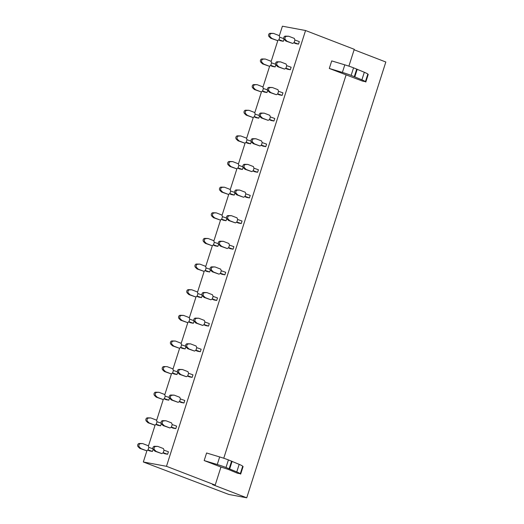 <?xml version="1.0" encoding="UTF-8"?>
<svg xmlns="http://www.w3.org/2000/svg" width="524" height="524" viewBox="0 0 524 524"><rect width="100%" height="100%" fill="white"/><g stroke="black" fill="none" stroke-linecap="round" stroke-linejoin="round"><path stroke-width="0.79" d="M146.982 450.555L143.327 461.991L228.824 494.459L246.745 497.8L385.828 62.009L354.119 49.773M143.327 461.991L166.481 466.308L305.558 30.516L354.263 49.308L348.892 66.148M166.481 466.308L215.187 485.1L220.958 467.015M223.755 458.238L346.089 74.919M220.827 466.989L204.17 460.563L206.587 452.991L219.674 456.941L217.257 464.513A12.34 1.061 -162.3 0 1 226.001 467.48L236.769 471.928A15.949 1.376 -162.3 0 1 240.293 473.768L237.333 473.172L228.078 469.321L220.827 466.989M329.301 68.467L331.718 60.902L344.805 64.845L342.395 72.417A12.34 1.061 -162.3 0 1 351.132 75.384L361.901 79.831A15.949 1.376 -162.3 0 1 365.425 81.672L362.47 81.076L329.301 68.467L342.395 72.417M215.187 485.1L212.574 484.615L246.745 497.8M305.558 30.516L282.41 26.2L279.279 35.999M277.877 40.394L271.098 61.636M269.696 66.031L262.917 87.266M261.515 91.661L254.736 112.902M253.334 117.297L246.555 138.539M245.153 142.934L238.374 164.169M236.972 168.571L230.193 189.806M228.792 194.201L222.012 215.443M220.611 219.838L213.831 241.079M212.43 245.474L205.65 266.709M204.249 271.111L197.469 292.346M196.068 296.741L189.288 317.983M187.887 322.378L181.108 343.62M179.706 348.015L172.927 369.25M171.525 373.645L164.746 394.886M163.344 399.281L156.565 420.523M155.163 424.918L148.384 446.153M155.91 424.466A16.945 1.461 -162.3 0 0 157.842 425.298L160.619 425.816L161.3 423.693L160.619 425.816A16.945 1.461 -162.3 0 0 156.224 424.276L154.796 425.141L149.189 422.979L147.545 421.375A1.86 1.526 100.6 0 1 147.133 419.351A1.86 1.526 100.6 0 1 148.606 418.054L150.801 417.936L156.407 420.097L157.03 421.755L156.224 424.27L157.03 421.755A16.945 1.461 -162.3 0 1 161.071 423.163M147.729 450.096A16.945 1.461 -162.3 0 0 149.661 450.928L152.438 451.446L153.113 449.33L152.438 451.446A16.945 1.461 -162.3 0 0 148.043 449.913L146.615 450.778L141.008 448.616L139.364 447.011A1.86 1.526 100.6 0 1 138.952 444.987A1.86 1.526 100.6 0 1 140.425 443.69L142.62 443.566L148.227 445.728L148.849 447.391L148.043 449.906M164.091 398.829A16.945 1.461 -162.3 0 0 166.023 399.661L168.8 400.179L169.481 398.057L168.8 400.179A16.945 1.461 -162.3 0 0 164.405 398.64L162.977 399.504L157.37 397.343L155.726 395.738A1.86 1.526 100.6 0 1 155.314 393.714A1.86 1.526 100.6 0 1 156.787 392.417L158.982 392.299L164.588 394.461L165.211 396.124L164.405 398.633L165.211 396.124A16.945 1.461 -162.3 0 1 169.252 397.526M172.272 373.193A16.945 1.461 -162.3 0 0 174.204 374.025L176.981 374.542L177.662 372.42L176.981 374.542A16.945 1.461 -162.3 0 0 172.586 373.003L171.158 373.874L165.551 371.706L163.907 370.108A1.86 1.526 100.6 0 1 163.495 368.077A1.86 1.526 100.6 0 1 164.968 366.78M180.453 347.563A16.945 1.461 -162.3 0 0 182.385 348.388L185.162 348.912L185.843 346.79L185.162 348.912A16.945 1.461 -162.3 0 0 180.767 347.373L179.339 348.237L173.732 346.076L172.088 344.471A1.86 1.526 100.6 0 1 171.676 342.447A1.86 1.526 100.6 0 1 173.149 341.15L175.344 341.026L180.95 343.187L181.573 344.851L180.767 347.366L181.573 344.851A16.945 1.461 -162.3 0 1 185.614 346.259M188.633 321.926A16.945 1.461 -162.3 0 0 190.566 322.758L193.343 323.275L194.024 321.153L193.343 323.275A16.945 1.461 -162.3 0 0 188.948 321.736L187.52 322.601L181.913 320.439L180.269 318.834A1.86 1.526 100.6 0 1 179.856 316.81A1.86 1.526 100.6 0 1 181.33 315.514L183.524 315.396L189.131 317.557L189.754 319.214L188.948 321.729M196.814 296.289A16.945 1.461 -162.3 0 0 198.747 297.121L201.524 297.639L202.205 295.516L201.524 297.639A16.945 1.461 -162.3 0 0 197.129 296.099L195.701 296.964L190.094 294.802L188.45 293.198A1.86 1.526 100.6 0 1 188.037 291.174A1.86 1.526 100.6 0 1 189.511 289.877L191.705 289.759L197.312 291.92L197.934 293.584L197.129 296.099L197.934 293.584A16.945 1.461 -162.3 0 1 201.976 294.986M204.995 270.653A16.945 1.461 -162.3 0 0 206.928 271.484L209.705 272.002L210.386 269.886L209.705 272.002A16.945 1.461 -162.3 0 0 205.31 270.469M213.176 245.022A16.945 1.461 -162.3 0 0 215.109 245.854L217.886 246.372L218.567 244.249L217.886 246.372A16.945 1.461 -162.3 0 0 213.491 244.832L212.063 245.697L206.456 243.536L204.812 241.931A1.86 1.526 100.6 0 1 204.399 239.907A1.86 1.526 100.6 0 1 205.873 238.61L208.067 238.486L213.674 240.654L214.296 242.311L213.491 244.826L214.296 242.311A16.945 1.461 -162.3 0 1 218.338 243.719M221.357 219.386A16.945 1.461 -162.3 0 0 223.29 220.218L226.067 220.735L226.748 218.613L226.067 220.735A16.945 1.461 -162.3 0 0 221.672 219.196L220.244 220.06L214.637 217.899L212.993 216.294A1.86 1.526 100.6 0 1 212.58 214.27A1.86 1.526 100.6 0 1 214.054 212.973L216.248 212.855L221.855 215.017L222.477 216.681L221.672 219.189L222.477 216.681A16.945 1.461 -162.3 0 1 226.525 218.082M229.538 193.749A16.945 1.461 -162.3 0 0 231.47 194.581L234.248 195.098L234.929 192.976L234.248 195.098A16.945 1.461 -162.3 0 0 229.853 193.559L228.425 194.424L222.818 192.262L221.174 190.664A1.86 1.526 100.6 0 1 220.761 188.633A1.86 1.526 100.6 0 1 222.235 187.337L224.429 187.219L230.036 189.38L230.658 191.044L229.853 193.559M237.719 168.112A16.945 1.461 -162.3 0 0 239.651 168.944L242.429 169.462L243.11 167.346L242.429 169.462A16.945 1.461 -162.3 0 0 238.034 167.929M245.9 142.482A16.945 1.461 -162.3 0 0 247.832 143.314L250.616 143.831L251.291 141.709L250.616 143.831A16.945 1.461 -162.3 0 0 246.214 142.292L244.787 143.157L239.18 140.995L237.536 139.391A1.86 1.526 100.6 0 1 237.123 137.367A1.86 1.526 100.6 0 1 238.597 136.07L240.791 135.952L246.398 138.113L247.02 139.77L246.214 142.286L247.02 139.77A16.945 1.461 -162.3 0 1 251.068 141.179M254.081 116.845A16.945 1.461 -162.3 0 0 256.013 117.677L258.797 118.195L259.472 116.073L258.797 118.195A16.945 1.461 -162.3 0 0 254.395 116.656L252.968 117.52L247.367 115.359L245.717 113.754A1.86 1.526 100.6 0 1 245.304 111.73A1.86 1.526 100.6 0 1 246.778 110.433L248.972 110.315L254.579 112.477L255.201 114.14L254.395 116.649L255.201 114.14A16.945 1.461 -162.3 0 1 259.249 115.542M262.262 91.209A16.945 1.461 -162.3 0 0 264.194 92.041L266.978 92.558L267.653 90.436L266.978 92.558A16.945 1.461 -162.3 0 0 262.576 91.019L261.149 91.89L255.548 89.722L253.898 88.124A1.86 1.526 100.6 0 1 253.485 86.093A1.86 1.526 100.6 0 1 254.959 84.796L257.153 84.678L262.76 86.84L263.382 88.504L262.583 91.019L263.382 88.504A16.945 1.461 -162.3 0 1 267.43 89.905M270.443 65.579A16.945 1.461 -162.3 0 0 272.375 66.404L275.159 66.928L275.834 64.806L275.159 66.928A16.945 1.461 -162.3 0 0 270.757 65.389M278.624 39.942A16.945 1.461 -162.3 0 0 280.556 40.774L283.34 41.291L284.015 39.169L283.34 41.291A16.945 1.461 -162.3 0 0 278.938 39.752L277.51 40.617L271.91 38.455L270.26 36.85A1.86 1.526 100.6 0 1 269.847 34.826A1.86 1.526 100.6 0 1 271.321 33.529L273.515 33.412L279.122 35.573L279.744 37.23L278.945 39.745L279.751 37.237A16.945 1.461 -162.3 0 1 283.792 38.638M162.899 452.926A16.945 1.461 -162.3 0 0 164.837 453.758L167.615 454.275L168.42 451.754A16.945 1.461 -162.3 0 0 164.025 450.214L163.396 448.557L157.796 446.396L154.41 446.297A1.86 1.526 100.6 0 0 152.936 447.594A1.86 1.526 100.6 0 0 153.349 449.618L154.541 449.841A1.86 1.526 100.6 0 1 154.122 447.817A1.86 1.526 100.6 0 1 155.595 446.52L157.796 446.396M171.079 427.296A16.945 1.461 -162.3 0 0 173.018 428.121L175.795 428.645L176.601 426.117A16.945 1.461 -162.3 0 0 172.206 424.584L171.577 422.92L165.977 420.759L162.591 420.661A1.86 1.526 100.6 0 0 161.117 421.958A1.86 1.526 100.6 0 0 161.53 423.981L162.722 424.204A1.86 1.526 100.6 0 1 162.302 422.18A1.86 1.526 100.6 0 1 163.776 420.883L165.977 420.759M179.26 401.659A16.945 1.461 -162.3 0 0 181.199 402.491L183.976 403.008L184.782 400.487A16.945 1.461 -162.3 0 0 180.387 398.947L179.758 397.29L174.158 395.129L170.772 395.024A1.86 1.526 100.6 0 0 169.298 396.321A1.86 1.526 100.6 0 0 169.711 398.345L170.903 398.567A1.86 1.526 100.6 0 1 170.483 396.544A1.86 1.526 100.6 0 1 171.957 395.247L174.158 395.129M187.441 376.022A16.945 1.461 -162.3 0 0 189.38 376.854L192.157 377.372L192.963 374.85A16.945 1.461 -162.3 0 0 188.568 373.311L187.939 371.654L182.339 369.492L178.953 369.394A1.86 1.526 100.6 0 0 177.479 370.691A1.86 1.526 100.6 0 0 177.891 372.715L179.084 372.931A1.86 1.526 100.6 0 1 178.671 370.907A1.86 1.526 100.6 0 1 180.138 369.61L182.339 369.492M195.622 350.386A16.945 1.461 -162.3 0 0 197.561 351.218L200.338 351.735L201.144 349.213A16.945 1.461 -162.3 0 0 196.749 347.674L195.943 350.196L194.515 351.067L188.909 348.905L187.264 347.301A1.86 1.526 100.6 0 1 186.852 345.277A1.86 1.526 100.6 0 1 188.319 343.98L190.52 343.855L196.12 346.017L196.742 347.681L195.943 350.196A16.945 1.461 -162.3 0 1 200.338 351.735L201.144 349.213M203.803 324.756A16.945 1.461 -162.3 0 0 205.742 325.587L208.519 326.105L209.325 323.577A16.945 1.461 -162.3 0 0 204.93 322.044L204.301 320.387L198.701 318.219L195.314 318.12A1.86 1.526 100.6 0 0 193.841 319.417A1.86 1.526 100.6 0 0 194.253 321.441L195.445 321.664A1.86 1.526 100.6 0 1 195.033 319.64A1.86 1.526 100.6 0 1 196.507 318.343L198.701 318.219M211.984 299.119A16.945 1.461 -162.3 0 0 213.923 299.951L216.7 300.468L217.506 297.946A16.945 1.461 -162.3 0 0 213.111 296.407L212.482 294.75L206.882 292.589L203.495 292.484A1.86 1.526 100.6 0 0 202.022 293.781A1.86 1.526 100.6 0 0 202.434 295.805L203.626 296.027A1.86 1.526 100.6 0 1 203.214 294.003A1.86 1.526 100.6 0 1 204.688 292.706L206.882 292.589M220.165 273.482A16.945 1.461 -162.3 0 0 222.104 274.314L224.881 274.831L225.687 272.31A16.945 1.461 -162.3 0 0 221.292 270.77L220.663 269.113L215.063 266.952L211.676 266.854A1.86 1.526 100.6 0 0 210.203 268.15A1.86 1.526 100.6 0 0 210.615 270.174L211.807 270.397A1.86 1.526 100.6 0 1 211.395 268.367A1.86 1.526 100.6 0 1 212.868 267.07L215.063 266.952M228.353 247.852A16.945 1.461 -162.3 0 0 230.285 248.677L233.062 249.195L233.868 246.673A16.945 1.461 -162.3 0 0 229.473 245.134L228.85 243.477L223.244 241.315L219.857 241.217A1.86 1.526 100.6 0 0 218.384 242.514A1.86 1.526 100.6 0 0 218.796 244.538L219.988 244.76A1.86 1.526 100.6 0 1 219.576 242.736A1.86 1.526 100.6 0 1 221.049 241.44L223.244 241.315M236.534 222.215A16.945 1.461 -162.3 0 0 238.466 223.047L241.243 223.565L242.049 221.043A16.945 1.461 -162.3 0 0 237.654 219.504L237.031 217.846L231.425 215.685L228.038 215.58A1.86 1.526 100.6 0 0 226.564 216.877A1.86 1.526 100.6 0 0 226.977 218.901L228.169 219.124A1.86 1.526 100.6 0 1 227.757 217.1A1.86 1.526 100.6 0 1 229.23 215.803L231.425 215.685M244.715 196.579A16.945 1.461 -162.3 0 0 246.647 197.41L249.424 197.928L250.23 195.406A16.945 1.461 -162.3 0 0 245.835 193.867L245.212 192.21L239.606 190.048L236.219 189.943A1.86 1.526 100.6 0 0 234.745 191.24A1.86 1.526 100.6 0 0 235.158 193.271L236.35 193.487A1.86 1.526 100.6 0 1 235.938 191.463A1.86 1.526 100.6 0 1 237.411 190.166L239.606 190.048M252.896 170.942A16.945 1.461 -162.3 0 0 254.828 171.774L257.605 172.291L258.411 169.769A16.945 1.461 -162.3 0 0 254.016 168.23L253.393 166.573L247.787 164.412L244.4 164.313A1.86 1.526 100.6 0 0 242.926 165.61A1.86 1.526 100.6 0 0 243.339 167.634L244.531 167.857A1.86 1.526 100.6 0 1 244.119 165.833A1.86 1.526 100.6 0 1 245.592 164.536L247.787 164.412M261.076 145.312A16.945 1.461 -162.3 0 0 263.009 146.137L265.786 146.661L266.592 144.133A16.945 1.461 -162.3 0 0 262.197 142.6L261.574 140.936L255.967 138.775L252.581 138.677A1.86 1.526 100.6 0 0 251.107 139.974A1.86 1.526 100.6 0 0 251.52 141.997L252.712 142.22A1.86 1.526 100.6 0 1 252.299 140.196A1.86 1.526 100.6 0 1 253.773 138.899L255.967 138.775M269.257 119.675A16.945 1.461 -162.3 0 0 271.19 120.507L273.967 121.024L274.773 118.503A16.945 1.461 -162.3 0 0 270.377 116.963M277.438 94.038A16.945 1.461 -162.3 0 0 279.371 94.87L282.148 95.388L282.953 92.866A16.945 1.461 -162.3 0 0 278.558 91.327L277.936 89.67L272.329 87.508L268.943 87.41A1.86 1.526 100.6 0 0 267.469 88.707A1.86 1.526 100.6 0 0 267.882 90.731L269.074 90.947A1.86 1.526 100.6 0 1 268.661 88.923A1.86 1.526 100.6 0 1 270.135 87.626L272.329 87.508M285.619 68.402A16.945 1.461 -162.3 0 0 287.552 69.234L290.329 69.751L291.134 67.229A16.945 1.461 -162.3 0 0 286.739 65.69L286.117 64.033L280.51 61.871L277.124 61.773A1.86 1.526 100.6 0 0 275.65 63.07A1.86 1.526 100.6 0 0 276.063 65.094L277.255 65.317A1.86 1.526 100.6 0 1 276.842 63.293A1.86 1.526 100.6 0 1 278.316 61.996L280.51 61.871M293.8 42.772A16.945 1.461 -162.3 0 0 295.733 43.603L298.51 44.121L299.315 41.593A16.945 1.461 -162.3 0 0 294.92 40.06L294.298 38.403L288.691 36.235L285.305 36.136A1.86 1.526 100.6 0 0 283.831 37.433A1.86 1.526 100.6 0 0 284.244 39.457L285.436 39.68A1.86 1.526 100.6 0 1 285.023 37.656A1.86 1.526 100.6 0 1 286.497 36.359L288.691 36.235M240.654 474.096L243.064 466.53L242.71 466.196A15.949 1.376 -162.3 0 0 239.18 464.356L236.769 471.928M226.001 467.48L228.418 459.908L239.18 464.356M228.418 459.908A12.34 1.061 -162.3 0 0 219.674 456.941M204.17 460.563L217.257 464.513M365.785 82.006L368.202 74.434L367.841 74.1A15.949 1.376 -162.3 0 0 364.318 72.266L361.901 79.831M351.132 75.384L353.549 67.819L364.318 72.266M353.549 67.819A12.34 1.061 -162.3 0 0 344.805 64.845M142.62 443.566L139.233 443.468A1.86 1.526 100.6 0 0 137.76 444.765A1.86 1.526 100.6 0 0 138.172 446.789L139.364 447.011M146.615 450.778L139.823 448.393L138.172 446.789M141.008 448.616L139.823 448.393M152.89 448.799A16.945 1.461 -162.3 0 0 148.849 447.385L148.05 449.906M150.801 417.936L147.414 417.831A1.86 1.526 100.6 0 0 145.941 419.128A1.86 1.526 100.6 0 0 146.353 421.152L147.545 421.375M154.796 425.141L148.004 422.757L146.353 421.152M149.189 422.979L148.004 422.757M158.982 392.299L155.595 392.194A1.86 1.526 100.6 0 0 154.122 393.491A1.86 1.526 100.6 0 0 154.534 395.515L155.726 395.738M162.977 399.504L156.185 397.12L154.534 395.515M157.37 397.343L156.185 397.12M173.392 370.488L172.593 373.003L173.392 370.488L172.769 368.824L167.163 366.662L163.776 366.564A1.86 1.526 100.6 0 0 162.302 367.861A1.86 1.526 100.6 0 0 162.715 369.885L163.907 370.108M163.776 366.564L167.163 366.662M171.158 373.874L164.366 371.49L162.715 369.885M165.551 371.706L164.366 371.49M177.433 371.889A16.945 1.461 -162.3 0 0 173.392 370.481M175.344 341.026L171.957 340.928A1.86 1.526 100.6 0 0 170.483 342.224A1.86 1.526 100.6 0 0 170.896 344.248L172.088 344.471M179.339 348.237L172.547 345.853L170.896 344.248M173.732 346.076L172.547 345.853M183.524 315.396L180.138 315.291A1.86 1.526 100.6 0 0 178.664 316.588A1.86 1.526 100.6 0 0 179.077 318.612L180.269 318.834M187.52 322.601L180.728 320.216L179.077 318.612M181.913 320.439L180.728 320.216M193.795 320.623A16.945 1.461 -162.3 0 0 189.754 319.214L188.954 321.729M191.705 289.759L188.319 289.654A1.86 1.526 100.6 0 0 186.845 290.951A1.86 1.526 100.6 0 0 187.258 292.982L188.45 293.198M195.701 296.964L188.909 294.58L187.258 292.982M190.094 294.802L188.909 294.58M196.631 267.567L198.275 269.172L203.882 271.334L205.31 270.463L206.115 267.947L205.493 266.284L199.886 264.122L196.5 264.024A1.86 1.526 100.6 0 0 195.026 265.321A1.86 1.526 100.6 0 0 195.439 267.345L196.631 267.567A1.86 1.526 100.6 0 1 196.218 265.544A1.86 1.526 100.6 0 1 197.692 264.247L199.886 264.122M203.882 271.334L197.089 268.95L195.439 267.345M198.275 269.172L197.089 268.95M210.157 269.349A16.945 1.461 -162.3 0 0 206.115 267.941M206.115 267.947L205.316 270.463M208.067 238.486L204.681 238.387A1.86 1.526 100.6 0 0 203.207 239.684A1.86 1.526 100.6 0 0 203.62 241.708L204.812 241.931M212.063 245.697L205.27 243.313L203.62 241.708M206.456 243.536L205.27 243.313M216.248 212.855L212.862 212.751A1.86 1.526 100.6 0 0 211.388 214.047A1.86 1.526 100.6 0 0 211.807 216.071L212.993 216.294M220.244 220.06L213.451 217.676L211.807 216.071M214.637 217.899L213.451 217.676M224.429 187.219L221.043 187.12A1.86 1.526 100.6 0 0 219.569 188.417A1.86 1.526 100.6 0 0 219.988 190.441L221.174 190.664M228.425 194.424L221.632 192.046L219.988 190.441M222.818 192.262L221.632 192.046M234.706 192.446A16.945 1.461 -162.3 0 0 230.658 191.037L229.859 193.559M229.355 165.027L230.999 166.632L236.606 168.793L238.034 167.922L238.839 165.407L238.217 163.743L232.61 161.582L229.224 161.484A1.86 1.526 100.6 0 0 227.75 162.781A1.86 1.526 100.6 0 0 228.169 164.805L229.355 165.027A1.86 1.526 100.6 0 1 228.942 163.003A1.86 1.526 100.6 0 1 230.416 161.706L232.61 161.582M236.606 168.793L229.813 166.409L228.169 164.805M230.999 166.632L229.813 166.409M242.887 166.815A16.945 1.461 -162.3 0 0 238.839 165.401M238.839 165.407L238.04 167.922M240.791 135.952L237.405 135.847A1.86 1.526 100.6 0 0 235.938 137.144A1.86 1.526 100.6 0 0 236.35 139.168L237.536 139.391M244.787 143.157L237.994 140.773L236.35 139.168M239.18 140.995L237.994 140.773M248.972 110.315L245.586 110.21A1.86 1.526 100.6 0 0 244.119 111.507A1.86 1.526 100.6 0 0 244.531 113.538L245.717 113.754M252.968 117.52L246.175 115.136L244.531 113.538M247.367 115.359L246.175 115.136M257.153 84.678L253.773 84.58A1.86 1.526 100.6 0 0 252.299 85.877A1.86 1.526 100.6 0 0 252.712 87.901L253.898 88.124M261.149 91.89L254.356 89.506L252.712 87.901M255.548 89.722L254.356 89.506M262.079 62.487L263.729 64.092L269.329 66.253L270.764 65.382L271.563 62.867L270.941 61.203L265.334 59.042L261.954 58.943A1.86 1.526 100.6 0 0 260.48 60.24A1.86 1.526 100.6 0 0 260.893 62.264L262.079 62.487A1.86 1.526 100.6 0 1 261.666 60.463A1.86 1.526 100.6 0 1 263.14 59.166L265.334 59.042M269.329 66.253L262.537 63.869L260.893 62.264M263.729 64.092L262.537 63.869M275.611 64.275A16.945 1.461 -162.3 0 0 271.563 62.86M271.563 62.867L270.764 65.382M273.515 33.412L270.135 33.307A1.86 1.526 100.6 0 0 268.661 34.604A1.86 1.526 100.6 0 0 269.074 36.628L270.26 36.85M277.51 40.617L270.718 38.232L269.074 36.628M271.91 38.455L270.718 38.232M168.42 451.754L167.615 454.275A16.945 1.461 -162.3 0 0 163.219 452.736L164.025 450.221L163.219 452.736L161.785 453.607L156.185 451.446L154.541 449.841M161.785 453.607L154.993 451.223L153.349 449.618M156.185 451.446L154.993 451.223M176.601 426.117L175.795 428.645A16.945 1.461 -162.3 0 0 171.4 427.106L172.206 424.584L171.4 427.099L169.966 427.97L164.366 425.809L162.722 424.204M169.966 427.97L163.174 425.586L161.53 423.981M164.366 425.809L163.174 425.586M179.581 401.463L180.387 398.954L179.581 401.463L178.147 402.334L172.547 400.172L170.903 398.567M178.147 402.334L171.355 399.95L169.711 398.345M172.547 400.172L171.355 399.95M184.782 400.487L183.976 403.008A16.945 1.461 -162.3 0 0 179.581 401.469M192.963 374.85L192.157 377.372A16.945 1.461 -162.3 0 0 187.762 375.832L188.568 373.317L187.762 375.832L186.328 376.697L180.728 374.536L179.084 372.931M186.328 376.697L179.536 374.319L177.891 372.715M180.728 374.536L179.536 374.319M190.52 343.855L187.133 343.757A1.86 1.526 100.6 0 0 185.66 345.054A1.86 1.526 100.6 0 0 186.072 347.078L187.264 347.301M194.515 351.067L187.723 348.683L186.072 347.078M188.909 348.905L187.723 348.683M209.325 323.577L208.519 326.105A16.945 1.461 -162.3 0 0 204.124 324.566L204.93 322.044L204.124 324.559L202.696 325.43L197.089 323.269L195.445 321.664M202.696 325.43L195.904 323.046L194.253 321.441M197.089 323.269L195.904 323.046M217.506 297.946L216.7 300.468A16.945 1.461 -162.3 0 0 212.305 298.929L213.111 296.414L212.305 298.922L210.877 299.793L205.27 297.632L203.626 296.027M210.877 299.793L204.085 297.409L202.434 295.805M205.27 297.632L204.085 297.409M220.493 273.292L221.292 270.777L220.486 273.292L219.058 274.163L213.451 271.995L211.807 270.397M219.058 274.163L212.266 271.779L210.615 270.174M213.451 271.995L212.266 271.779M225.687 272.31L224.881 274.831A16.945 1.461 -162.3 0 0 220.486 273.292M233.868 246.673L233.062 249.195A16.945 1.461 -162.3 0 0 228.667 247.662L229.473 245.14L228.667 247.656L227.239 248.527L221.632 246.365L219.988 244.76M227.239 248.527L220.447 246.142L218.796 244.538M221.632 246.365L220.447 246.142M237.654 219.504L236.848 222.019L235.42 222.89L229.813 220.728L228.169 219.124M235.42 222.89L228.628 220.506L226.977 218.901M229.813 220.728L228.628 220.506M242.049 221.043L241.243 223.565A16.945 1.461 -162.3 0 0 236.848 222.025L237.654 219.51M250.23 195.406L249.424 197.928A16.945 1.461 -162.3 0 0 245.029 196.389L245.835 193.873L245.029 196.389L243.601 197.253L237.994 195.092L236.35 193.487M243.601 197.253L236.809 194.869L235.158 193.271M237.994 195.092L236.809 194.869M258.411 169.769L257.605 172.291A16.945 1.461 -162.3 0 0 253.21 170.752L254.016 168.237L253.21 170.752L251.782 171.623L246.175 169.462L244.531 167.857M251.782 171.623L244.99 169.239L243.339 167.634M246.175 169.462L244.99 169.239M261.397 145.115L262.197 142.6L261.391 145.115L259.963 145.986L254.356 143.825L252.712 142.22M259.963 145.986L253.171 143.602L251.52 141.997M254.356 143.825L253.171 143.602M266.592 144.133L265.786 146.661A16.945 1.461 -162.3 0 0 261.391 145.122M260.893 116.583L262.537 118.188L268.144 120.35L269.572 119.479L270.377 116.97L269.755 115.306L264.148 113.145L260.762 113.04A1.86 1.526 100.6 0 0 259.288 114.337A1.86 1.526 100.6 0 0 259.701 116.361L260.893 116.583A1.86 1.526 100.6 0 1 260.48 114.56A1.86 1.526 100.6 0 1 261.954 113.263L264.148 113.145M268.144 120.35L261.352 117.966L259.701 116.361M262.537 118.188L261.352 117.966M274.773 118.503L273.967 121.024A16.945 1.461 -162.3 0 0 269.572 119.485L270.377 116.97M282.953 92.866L282.148 95.388A16.945 1.461 -162.3 0 0 277.753 93.848L278.558 91.333L277.753 93.848L276.325 94.713L270.718 92.552L269.074 90.947M276.325 94.713L269.533 92.335L267.882 90.731M270.718 92.552L269.533 92.335M291.134 67.229L290.329 69.751A16.945 1.461 -162.3 0 0 285.934 68.218L286.739 65.697L285.934 68.212L284.506 69.083L278.899 66.921L277.255 65.317M284.506 69.083L277.713 66.699L276.063 65.094M278.899 66.921L277.713 66.699M299.315 41.593L298.51 44.121A16.945 1.461 -162.3 0 0 294.115 42.582L294.92 40.06L294.115 42.575L292.687 43.446L287.08 41.285L285.436 39.68M292.687 43.446L285.894 41.062L284.244 39.457M287.08 41.285L285.894 41.062M242.71 466.196L240.293 473.768M229.682 468.908L232.099 461.336M229.171 468.705L231.588 461.133M367.841 74.1L365.425 81.672M354.814 76.812L357.23 69.247M354.309 76.609L356.72 69.037M140.425 443.69L139.233 443.468M148.606 418.054L147.414 417.831M156.787 392.417L155.595 392.194M173.149 341.15L171.957 340.928M181.33 315.514L180.138 315.291M189.511 289.877L188.319 289.654M197.692 264.247L196.5 264.024M205.873 238.61L204.681 238.387M214.054 212.973L212.862 212.751M222.235 187.337L221.043 187.12M230.416 161.706L229.224 161.484M238.597 136.07L237.405 135.847M246.778 110.433L245.586 110.21M254.959 84.803L253.773 84.58M263.14 59.166L261.954 58.943M271.321 33.529L270.135 33.307M155.595 446.52L154.41 446.297M163.776 420.883L162.591 420.661M171.957 395.247L170.772 395.024M180.138 369.61L178.953 369.394M188.319 343.98L187.133 343.757M196.507 318.343L195.314 318.12M204.688 292.706L203.495 292.484M212.868 267.07L211.676 266.854M221.049 241.44L219.857 241.217M229.23 215.803L228.038 215.58M237.411 190.166L236.219 189.943M245.592 164.536L244.4 164.313M253.773 138.899L252.581 138.677M261.954 113.263L260.762 113.04M270.135 87.626L268.943 87.41M278.316 61.996L277.124 61.773M286.497 36.359L285.305 36.136M240.667 474.128L243.084 466.556M365.804 82.039L368.215 74.467"/></g></svg>
